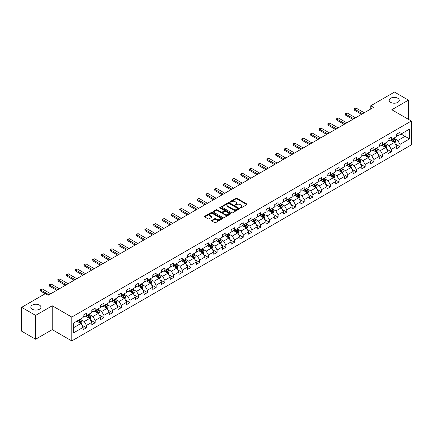 <?xml version="1.0" encoding="UTF-8"?>
<svg xmlns="http://www.w3.org/2000/svg" width="433" height="433" viewBox="0 0 433 433"><rect width="100%" height="100%" fill="white"/><g stroke="black" fill="none" stroke-linecap="round" stroke-linejoin="round"><path stroke-width="0.65" d="M240.245 207.97A0.541 0.314 0 0 0 241.013 207.97L246.832 204.603A0.774 0.449 0 0 0 247.059 204.289A0.774 0.449 0 0 0 246.832 203.97L236.97 198.276A0.774 0.449 0 0 0 235.871 198.276L230.053 201.637A0.541 0.314 0 0 0 230.816 202.081L231.574 201.648A2.479 1.434 0 0 1 235.081 201.648L235.898 202.124A2.479 1.434 0 0 1 236.629 203.137A2.479 1.434 0 0 1 235.898 204.149L235.146 204.582A0.541 0.314 0 0 0 235.915 205.026L236.667 204.587A2.479 1.434 0 0 1 240.174 204.587L240.997 205.063A2.479 1.434 0 0 1 241.722 206.076A2.479 1.434 0 0 1 240.997 207.088L240.245 207.526A0.541 0.314 0 0 0 240.245 207.97L240.245 207.526M39.463 305.108A5.055 2.917 0 0 0 33.953 304.48A5.055 2.917 0 0 0 30.835 307.176A5.055 2.917 0 0 0 32.313 309.238A5.055 2.917 0 0 0 37.823 309.871A5.055 2.917 0 0 0 40.94 307.176A5.055 2.917 0 0 0 39.463 305.108M397.781 98.237A5.055 2.917 0 0 0 392.276 97.604A5.055 2.917 0 0 0 389.159 100.299A5.055 2.917 0 0 0 390.636 102.361A5.055 2.917 0 0 0 396.146 102.994A5.055 2.917 0 0 0 399.264 100.299A5.055 2.917 0 0 0 397.781 98.237M211.813 220.365A0.774 0.449 0 0 0 211.591 220.678A0.774 0.449 0 0 0 211.813 220.992L214.584 222.594A0.774 0.449 0 0 0 215.677 222.594L222.145 218.86A0.774 0.449 0 0 0 222.373 218.541A0.774 0.449 0 0 0 222.145 218.227L212.284 212.533A0.774 0.449 0 0 0 211.185 212.533L204.717 216.267A0.774 0.449 0 0 0 204.49 216.581A0.774 0.449 0 0 0 204.717 216.895L208.062 218.827A0.774 0.449 0 0 0 209.155 218.827L211.926 217.231A0.774 0.449 0 0 0 212.154 216.911A0.774 0.449 0 0 0 211.926 216.597L210.265 215.639A2.073 1.196 0 0 1 209.659 214.795A2.073 1.196 0 0 1 210.941 213.686A2.073 1.196 0 0 1 213.198 213.945L219.693 217.696A2.073 1.196 0 0 1 220.3 218.541A2.073 1.196 0 0 1 219.022 219.65A2.073 1.196 0 0 1 216.76 219.39L215.677 218.762A0.774 0.449 0 0 0 214.584 218.762L211.813 220.365L211.813 220.992L214.584 219.407L214.584 218.762M52.247 305.785L35.609 315.392L21.65 307.333L21.65 331.185L35.609 339.245L52.247 329.643L71.786 340.923L71.786 317.07L52.247 305.785L52.247 329.643M408.449 119.346L408.449 100.137L391.811 109.744L411.35 121.023L71.786 317.07M408.449 100.137L394.49 92.077L370.762 105.776L370.762 109.002M21.65 307.333L45.378 293.634L48.171 295.246L373.555 107.389L370.762 105.776M231.628 212.755A0.774 0.449 0 0 0 232.721 212.755L239.189 209.02A0.774 0.449 0 0 0 239.417 208.701A0.774 0.449 0 0 0 239.189 208.387L229.322 202.693A0.774 0.449 0 0 0 228.229 202.693L221.761 206.427A0.774 0.449 0 0 0 221.534 206.741A0.774 0.449 0 0 0 221.761 207.055L231.628 212.755M220.088 208.084A0.541 0.314 0 0 1 220.641 208.159L220.641 207.515L230.67 213.307A0.774 0.449 0 0 1 230.892 213.621A0.774 0.449 0 0 1 230.67 213.94L224.202 217.675A0.774 0.449 0 0 1 223.103 217.675L213.242 211.975L216.007 210.389L216.007 209.745L213.242 211.347A0.774 0.449 0 0 0 213.014 211.661A0.774 0.449 0 0 0 213.242 211.975L213.242 211.347M216.007 210.389A0.774 0.449 0 0 1 217.106 210.389L217.106 209.745A0.774 0.449 0 0 0 216.007 209.745M217.106 209.745L221.106 212.056A0.774 0.449 0 0 0 222.199 212.056L224.034 210.995A0.774 0.449 0 0 0 224.262 210.682A0.774 0.449 0 0 0 224.034 210.362L219.872 207.959A0.541 0.314 0 0 1 220.641 207.515M71.786 340.923L411.35 144.876L411.35 121.023M81.81 325.08L86.47 327.77L86.47 325.416L91.828 322.325L91.828 324.674L95.179 322.742L95.179 320.388L100.537 317.297L100.537 319.646L103.888 317.714L103.888 315.359L109.251 312.269L109.251 314.618L112.596 312.686L112.596 310.331L117.96 307.241L117.96 309.59L121.31 307.657L121.31 305.303L126.669 302.207L126.669 304.561L130.019 302.629L130.019 300.275L135.377 297.179L135.377 299.533L138.728 297.601L138.728 295.246L144.086 292.151L144.086 294.505L147.436 292.573L147.436 290.218L152.795 287.122L152.795 289.477L156.145 287.544L156.145 285.19L161.509 282.094L161.509 284.449L164.854 282.516L164.854 280.162L170.218 277.066L170.218 279.42L173.568 277.488L173.568 275.134L178.926 272.038L178.926 274.392L182.277 272.46L182.277 270.105L187.635 267.009L187.635 269.364L190.985 267.432L190.985 265.077L196.344 261.981L196.344 264.336L199.694 262.403L199.694 260.049L205.053 256.953L205.053 259.307L208.403 257.37L208.403 255.021L213.767 251.925L213.767 254.279L217.112 252.342L217.112 249.993L222.475 246.897L222.475 249.251L225.826 247.313L225.826 244.964L231.184 241.868L231.184 244.223L234.534 242.285L234.534 239.936L239.893 236.84L239.893 239.195L243.243 237.257L243.243 234.908L248.602 231.812L248.602 234.166L251.952 232.229L251.952 229.88L257.31 226.784L257.31 229.138L260.661 227.201L260.661 224.846L266.024 221.756L266.024 224.105L269.369 222.172L269.369 219.818L274.733 216.727L274.733 219.076L278.083 217.144L278.083 214.79L283.442 211.699L283.442 214.048L286.792 212.116L286.792 209.761L292.151 206.671L292.151 209.02L295.501 207.088L295.501 204.733L300.859 201.643L300.859 203.992L304.21 202.059L304.21 199.705L309.568 196.614L309.568 198.964L312.918 197.031L312.918 194.677L318.282 191.581L318.282 193.935L321.627 192.003L321.627 189.649L326.991 186.553L326.991 188.907L330.341 186.975L330.341 184.62L335.699 181.524L335.699 183.879L339.05 181.947L339.05 179.592L344.408 176.496L344.408 178.851L347.759 176.918L347.759 174.564L353.117 171.468L353.117 173.822L356.467 171.89L356.467 169.536L361.826 166.44L361.826 168.794L365.176 166.862L365.176 164.508L370.54 161.412L370.54 163.766L373.89 161.834L373.89 159.479L379.248 156.383L379.248 158.738L382.599 156.806L382.599 154.451L387.957 151.355L387.957 153.71L391.308 151.777L391.308 149.423L396.666 146.327L396.666 148.681L400.016 146.744L400.016 144.395L409.51 138.912L409.51 129.115L405.039 131.692L405.039 136.335L409.51 138.912M86.47 327.77L83.12 329.702L83.12 327.353L73.626 332.831L73.626 323.034L83.12 317.551L83.12 315.197L86.47 313.265L86.47 315.619L91.828 312.523L91.828 310.169L95.179 308.236L95.179 310.591L100.537 307.495L100.537 305.141L103.888 303.208L103.888 305.563L109.251 302.467L109.251 300.112L112.596 298.18L112.596 300.534L117.96 297.439L117.96 295.084L121.31 293.152L121.31 295.506L126.669 292.41L126.669 290.056L130.019 288.124L130.019 290.478L135.377 287.382L135.377 285.028L138.728 283.095L138.728 285.45L144.086 282.354L144.086 279.999L147.436 278.067L147.436 280.422L152.795 277.326L152.795 274.971L156.145 273.039L156.145 275.393L161.509 272.297L161.509 269.943L164.854 268.011L164.854 270.36L170.218 267.269L170.218 264.915L173.568 262.983L173.568 265.332L178.926 262.241L178.926 259.887L182.277 257.954L182.277 260.303L187.635 257.213L187.635 254.858L190.985 252.926L190.985 255.275L196.344 252.185L196.344 249.83L199.694 247.898L199.694 250.247L205.053 247.156L205.053 244.802L208.403 242.87L208.403 245.219L213.767 242.128L213.767 239.774L217.112 237.836L217.112 240.191L222.475 237.095L222.475 234.746L225.826 232.808L225.826 235.162L231.184 232.066L231.184 229.717L234.534 227.78L234.534 230.134L239.893 227.038L239.893 224.689L243.243 222.751L243.243 225.106L248.602 222.01L248.602 219.661L251.952 217.723L251.952 220.078L257.31 216.982L257.31 214.633L260.661 212.695L260.661 215.049L266.024 211.954L266.024 209.604L269.369 207.667L269.369 210.021L274.733 206.925L274.733 204.571L278.083 202.639L278.083 204.993L283.442 201.897L283.442 199.543L286.792 197.61L286.792 199.965L292.151 196.869L292.151 194.514L295.501 192.582L295.501 194.937L300.859 191.841L300.859 189.486L304.21 187.554L304.21 189.908L309.568 186.812L309.568 184.458L312.918 182.526L312.918 184.88L318.282 181.784L318.282 179.43L321.627 177.498L321.627 179.852L326.991 176.756L326.991 174.402L330.341 172.469L330.341 174.824L335.699 171.728L335.699 169.373L339.05 167.441L339.05 169.796L344.408 166.7L344.408 164.345L347.759 162.413L347.759 164.767L353.117 161.671L353.117 159.317L356.467 157.385L356.467 159.734L361.826 156.643L361.826 154.289L365.176 152.356L365.176 154.705L370.54 151.615L370.54 149.261L373.89 147.328L373.89 149.677L379.248 146.587L379.248 144.232L382.599 142.3L382.599 144.649L387.957 141.559L387.957 139.204L391.308 137.272L391.308 139.621L396.666 136.53L396.666 134.176L400.016 132.244L400.016 134.593L409.51 129.115M85.577 316.133L89.599 318.455L84.235 321.551L80.219 319.229M83.12 316.263L84.235 316.907L86.47 315.619M84.235 321.551L86.47 325.416M89.599 318.455L91.828 322.325M94.286 311.105L98.307 313.427L92.943 316.523L88.927 314.201M91.828 311.235L92.943 311.879L95.179 310.591M92.943 316.523L95.179 320.388M98.307 313.427L100.537 317.297M102.994 306.077L107.016 308.399L101.658 311.495L97.636 309.173M100.537 306.207L101.658 306.851L103.888 305.563M101.658 311.495L103.888 315.359M107.016 308.399L109.251 312.269M111.703 301.049L115.725 303.371L110.366 306.467L106.345 304.145M109.251 301.179L110.366 301.823L112.596 300.534M110.366 306.467L112.596 310.331M115.725 303.371L117.96 307.241M120.417 296.02L124.433 298.342L119.075 301.438L115.054 299.116M117.96 296.15L119.075 296.794L121.31 295.506M119.075 301.438L121.31 305.303M124.433 298.342L126.669 302.207M129.126 290.992L133.142 293.314L127.784 296.405L123.762 294.088M126.669 291.122L127.784 291.766L130.019 290.478M127.784 296.405L130.019 300.275M133.142 293.314L135.377 297.179M137.835 285.964L141.856 288.286L136.492 291.377L132.476 289.06M135.377 286.094L136.492 286.738L138.728 285.45M136.492 291.377L138.728 295.246M141.856 288.286L144.086 292.151M146.543 280.936L150.565 283.258L145.207 286.348L141.185 284.032M144.086 281.066L145.207 281.71L147.436 280.422M145.207 286.348L147.436 290.218M150.565 283.258L152.795 287.122M155.252 275.908L159.274 278.23L153.915 281.32L149.894 279.004M152.795 276.038L153.915 276.682L156.145 275.393M153.915 281.32L156.145 285.19M159.274 278.23L161.509 282.094M163.961 270.879L167.982 273.201L162.624 276.292L158.602 273.975M161.509 271.009L162.624 271.653L164.854 270.36M162.624 276.292L164.854 280.162M167.982 273.201L170.218 277.066M172.675 265.851L176.691 268.173L171.333 271.264L167.311 268.942M170.218 265.981L171.333 266.625L173.568 265.332M171.333 271.264L173.568 275.134M176.691 268.173L178.926 272.038M181.384 260.823L185.4 263.14L180.041 266.235L176.02 263.913M178.926 260.953L180.041 261.597L182.277 260.303M180.041 266.235L182.277 270.105M185.4 263.14L187.635 267.009M190.092 255.795L194.114 258.111L188.75 261.207L184.734 258.885M187.635 255.919L188.75 256.569L190.985 255.275M188.75 261.207L190.985 265.077M194.114 258.111L196.344 261.981M198.801 250.767L202.823 253.083L197.464 256.179L193.443 253.857M196.344 250.891L197.464 251.541L199.694 250.247M197.464 256.179L199.694 260.049M202.823 253.083L205.053 256.953M207.51 245.738L211.531 248.055L206.173 251.151L202.151 248.829M205.053 245.863L206.173 246.507L208.403 245.219M206.173 251.151L208.403 255.021M211.531 248.055L213.767 251.925M216.219 240.71L220.24 243.027L214.882 246.123L210.86 243.801M213.767 240.835L214.882 241.479L217.112 240.191M214.882 246.123L217.112 249.993M220.24 243.027L222.475 246.897M224.933 235.676L228.949 237.998L223.59 241.094L219.569 238.772M222.475 235.806L223.59 236.45L225.826 235.162M223.59 241.094L225.826 244.964M228.949 237.998L231.184 241.868M233.641 230.648L237.657 232.97L232.299 236.066L228.278 233.744M231.184 230.778L232.299 231.422L234.534 230.134M232.299 236.066L234.534 239.936M237.657 232.97L239.893 236.84M242.35 225.62L246.372 227.942L241.008 231.038L236.992 228.716M239.893 225.75L241.008 226.394L243.243 225.106M241.008 231.038L243.243 234.908M246.372 227.942L248.602 231.812M251.059 220.592L255.08 222.914L249.722 226.01L245.7 223.688M248.602 220.722L249.722 221.366L251.952 220.078M249.722 226.01L251.952 229.88M255.08 222.914L257.31 226.784M259.768 215.564L263.789 217.886L258.431 220.982L254.409 218.66M257.31 215.694L258.431 216.338L260.661 215.049M258.431 220.982L260.661 224.846M263.789 217.886L266.024 221.756M268.476 210.535L272.498 212.857L267.139 215.953L263.118 213.631M266.024 210.665L267.139 211.309L269.369 210.021M267.139 215.953L269.369 219.818M272.498 212.857L274.733 216.727M277.19 205.507L281.206 207.829L275.848 210.925L271.827 208.603M274.733 205.637L275.848 206.281L278.083 204.993M275.848 210.925L278.083 214.79M281.206 207.829L283.442 211.699M285.899 200.479L289.915 202.801L284.557 205.897L280.541 203.575M283.442 200.609L284.557 201.253L286.792 199.965M284.557 205.897L286.792 209.761M289.915 202.801L292.151 206.671M294.608 195.451L298.629 197.773L293.265 200.869L289.249 198.547M292.151 195.581L293.265 196.225L295.501 194.937M293.265 200.869L295.501 204.733M298.629 197.773L300.859 201.643M303.317 190.423L307.338 192.745L301.98 195.84L297.958 193.519M300.859 190.552L301.98 191.197L304.21 189.908M301.98 195.84L304.21 199.705M307.338 192.745L309.568 196.614M312.025 185.394L316.047 187.716L310.688 190.812L306.667 188.49M309.568 185.524L310.688 186.168L312.918 184.88M310.688 190.812L312.918 194.677M316.047 187.716L318.282 191.581M320.734 180.366L324.755 182.688L319.397 185.779L315.376 183.462M318.282 180.496L319.397 181.14L321.627 179.852M319.397 185.779L321.627 189.649M324.755 182.688L326.991 186.553M329.448 175.338L333.464 177.66L328.106 180.75L324.084 178.434M326.991 175.468L328.106 176.112L330.341 174.824M328.106 180.75L330.341 184.62M333.464 177.66L335.699 181.524M338.157 170.31L342.173 172.632L336.814 175.722L332.798 173.406M335.699 170.44L336.814 171.084L339.05 169.796M336.814 175.722L339.05 179.592M342.173 172.632L344.408 176.496M346.865 165.282L350.887 167.603L345.523 170.694L341.507 168.377M344.408 165.411L345.523 166.055L347.759 164.767M345.523 170.694L347.759 174.564M350.887 167.603L353.117 171.468M355.574 160.253L359.596 162.575L354.237 165.666L350.216 163.349M353.117 160.383L354.237 161.027L356.467 159.734M354.237 165.666L356.467 169.536M359.596 162.575L361.826 166.44M364.283 155.225L368.304 157.547L362.946 160.638L358.925 158.316M361.826 155.355L362.946 155.999L365.176 154.705M362.946 160.638L365.176 164.508M368.304 157.547L370.54 161.412M372.992 150.197L377.013 152.519L371.655 155.609L367.633 153.287M370.54 150.327L371.655 150.971L373.89 149.677M371.655 155.609L373.89 159.479M377.013 152.519L379.248 156.383M381.706 145.169L385.722 147.485L380.363 150.581L376.342 148.259M379.248 145.293L380.363 145.943L382.599 144.649M380.363 150.581L382.599 154.451M385.722 147.485L387.957 151.355M390.414 140.14L394.431 142.457L389.072 145.553L385.056 143.231M387.957 140.265L389.072 140.914L391.308 139.621M389.072 145.553L391.308 149.423M394.431 142.457L396.666 146.327M401.023 134.013L405.039 136.335L397.781 140.525L393.765 138.203M396.666 135.237L397.781 135.881L400.016 134.593M397.781 140.525L400.016 144.395M35.609 315.392L35.609 339.245M73.626 327.673L80.884 323.483L76.868 321.162M80.884 323.483L83.12 327.353M395.356 144.054L400.016 146.744M386.647 149.082L391.308 151.777M377.933 154.11L382.599 156.806M369.225 159.138L373.89 161.834M360.516 164.167L365.176 166.862M351.807 169.195L356.467 171.89M343.098 174.223L347.759 176.918M334.39 179.257L339.05 181.947M325.676 184.285L330.341 186.975M316.967 189.313L321.627 192.003M308.258 194.341L312.918 197.031M299.549 199.369L304.21 202.059M290.841 204.398L295.501 207.088M282.132 209.426L286.792 212.116M273.418 214.454L278.083 217.144M264.709 219.482L269.369 222.172M256 224.511L260.661 227.201M247.292 229.539L251.952 232.229M238.583 234.567L243.243 237.257M229.869 239.595L234.534 242.285M221.16 244.623L225.826 247.313M212.451 249.652L217.112 252.342M203.743 254.68L208.403 257.37M195.034 259.708L199.694 262.403M186.325 264.736L190.985 267.432M177.611 269.764L182.277 272.46M168.902 274.793L173.568 277.488M160.194 279.821L164.854 282.516M151.485 284.849L156.145 287.544M142.776 289.883L147.436 292.573M134.068 294.911L138.728 297.601M125.353 299.939L130.019 302.629M116.645 304.967L121.31 307.657M107.936 309.996L112.596 312.686M99.227 315.024L103.888 317.714M90.519 320.052L95.179 322.742M240.461 208.046L240.997 207.732A2.479 1.434 0 0 0 241.722 206.72L241.722 206.076M236.629 203.137L236.629 203.781A2.479 1.434 0 0 1 235.898 204.793L235.363 205.101M246.821 204.614L236.97 198.92A0.774 0.449 0 0 0 235.871 198.92L230.269 202.157M239.189 208.387L239.189 209.02L229.322 203.337A0.774 0.449 0 0 0 228.229 203.337L221.772 207.066M237.82 208.923A0.541 0.314 0 0 0 237.82 208.484L229.16 203.483A0.541 0.314 0 0 0 228.391 203.483L227.596 203.943A2.479 1.434 0 0 0 226.87 204.955A2.479 1.434 0 0 0 227.596 205.967L233.517 209.383A2.479 1.434 0 0 0 237.024 209.383L237.82 208.923L237.82 209.567A0.541 0.314 0 0 0 237.977 209.35L237.977 208.701M226.87 204.955L226.87 205.599A2.479 1.434 0 0 0 227.596 206.611L227.596 205.967M237.82 209.567L237.024 210.027A2.479 1.434 0 0 1 233.517 210.027L227.596 206.611M217.106 210.389L221.106 212.7A0.774 0.449 0 0 0 222.199 212.7L224.034 211.64A0.774 0.449 0 0 0 224.262 211.326L224.262 210.682M220.641 208.159L230.659 213.945M225.257 214.454A2.073 1.196 0 0 0 227.514 214.714A2.073 1.196 0 0 0 228.797 213.604A2.073 1.196 0 0 0 228.186 212.76L225.902 211.439A0.774 0.449 0 0 0 224.803 211.439L222.968 212.5A0.774 0.449 0 0 0 222.741 212.814A0.774 0.449 0 0 0 222.968 213.133L225.257 214.454L225.257 215.098A2.073 1.196 0 0 0 227.514 215.358A2.073 1.196 0 0 0 228.797 214.254L228.797 213.604M222.741 212.814L222.741 213.458A0.774 0.449 0 0 0 222.968 213.778L222.968 213.133M225.257 215.098L222.968 213.778M220.3 218.541L220.3 219.19A2.073 1.196 0 0 1 219.022 220.294A2.073 1.196 0 0 1 216.76 220.034L215.677 219.407A0.774 0.449 0 0 0 214.584 219.407M209.659 214.795L209.659 215.439A2.073 1.196 0 0 0 210.265 216.284L210.265 215.639M211.926 216.597L211.926 217.231L210.265 216.284M222.134 218.865L212.284 213.177A0.774 0.449 0 0 0 211.185 213.177L204.728 216.906L204.717 216.267M394.874 143.226L395.54 141.548A2.095 1.207 -120 0 0 394.869 139.767L393.716 138.23M391.708 140.887L390.929 139.843M391.989 139.231L393.142 140.768A2.095 1.207 60 0 1 393.738 142.024L394.409 141.64A2.095 1.207 -120 0 0 393.808 140.379L392.655 138.841M392.136 139.145L393.413 140.849A1.066 0.617 60 0 1 393.608 141.174L394.409 141.64M362.556 113.738L354.226 108.932L354.226 110.09L353.918 108.753L354.751 108.266L355.899 107.963L364.229 112.769M361.55 114.317L354.226 110.09M355.899 107.963L354.226 108.932L353.918 108.753M386.166 148.254L386.831 146.576A2.095 1.207 -120 0 0 386.16 144.795L385.007 143.258M382.999 145.916L382.22 144.871M383.275 144.259L384.428 145.797A2.095 1.207 60 0 1 385.029 147.052L385.7 146.668A2.095 1.207 -120 0 0 385.099 145.407L383.947 143.87M383.421 144.173L384.704 145.878A1.066 0.617 60 0 1 384.894 146.202L385.7 146.668M377.457 153.282L378.117 151.61A2.095 1.207 -120 0 0 377.452 149.823L376.299 148.286M374.291 150.944L373.506 149.899M374.567 149.288L375.72 150.825A2.095 1.207 60 0 1 376.32 152.08L376.991 151.696A2.095 1.207 -120 0 0 376.391 150.44L375.238 148.898M374.713 149.201L375.99 150.911A1.066 0.617 60 0 1 376.185 151.231L376.991 151.696M353.842 118.766L345.512 113.96L345.512 115.118L345.209 113.782L346.043 113.3L347.19 112.991L355.52 117.798M352.841 119.346L345.512 115.118M347.19 112.991L345.512 113.96L345.209 113.782M345.133 123.795L336.804 118.988L336.804 120.147L336.495 118.81L337.334 118.328L338.482 118.02L346.811 122.831M344.132 124.374L336.804 120.147M338.482 118.02L336.804 118.988L336.495 118.81M368.743 158.31L369.409 156.638A2.095 1.207 -120 0 0 368.743 154.852L367.59 153.314M365.582 155.972L364.797 154.927M365.858 154.316L367.011 155.853A2.095 1.207 60 0 1 367.612 157.114L368.277 156.724A2.095 1.207 -120 0 0 367.682 155.469L366.529 153.926M366.004 154.229L367.281 155.94A1.066 0.617 60 0 1 367.476 156.259L368.277 156.724M360.034 163.338L360.7 161.666A2.095 1.207 -120 0 0 360.034 159.88L358.881 158.343M356.873 161L356.088 159.956M357.149 159.344L358.302 160.881A2.095 1.207 60 0 1 358.903 162.142L359.569 161.753A2.095 1.207 -120 0 0 358.973 160.497L357.82 158.954M357.295 159.257L358.573 160.968A1.066 0.617 60 0 1 358.768 161.287L359.569 161.753M351.325 168.367L351.991 166.694A2.095 1.207 -120 0 0 351.32 164.908L350.173 163.371M348.159 166.028L347.38 164.984M348.441 164.372L349.593 165.909A2.095 1.207 60 0 1 350.189 167.17L350.86 166.781A2.095 1.207 -120 0 0 350.259 165.525L349.112 163.983M348.587 164.286L349.864 165.996A1.066 0.617 60 0 1 350.059 166.315L350.86 166.781M336.425 128.823L328.095 124.017L328.095 125.175L327.786 123.838L329.767 123.048L338.097 127.859M335.418 129.402L328.095 125.175M329.767 123.048L328.095 124.017L327.786 123.838M327.716 133.851L319.386 129.045L319.386 130.203L319.078 128.866L321.059 128.076L329.389 132.888M326.709 134.43L319.386 130.203M321.059 128.076L319.386 129.045L319.078 128.866M319.007 138.879L310.678 134.073L310.678 135.231L310.369 133.894L312.35 133.104L320.68 137.916M318.001 139.464L310.678 135.231M312.35 133.104L310.678 134.073L310.369 133.894M342.617 173.395L343.282 171.722A2.095 1.207 -120 0 0 342.611 169.942L341.458 168.399M339.45 171.057L338.671 170.012M339.732 169.4L340.885 170.938A2.095 1.207 60 0 1 341.48 172.199L342.151 171.809A2.095 1.207 -120 0 0 341.55 170.553L340.398 169.011M339.878 169.314L341.155 171.024A1.066 0.617 60 0 1 341.35 171.349L342.151 171.809M310.299 143.908L301.963 139.101L301.963 140.26L301.66 138.923L302.494 138.441L303.641 138.132L311.971 142.944M309.292 144.492L301.963 140.26M303.641 138.132L301.963 139.101L301.66 138.923M333.908 178.423L334.574 176.751A2.095 1.207 -120 0 0 333.903 174.97L332.75 173.427M330.742 176.085L329.957 175.04M331.018 174.429L332.171 175.966A2.095 1.207 60 0 1 332.771 177.227L333.442 176.837A2.095 1.207 -120 0 0 332.842 175.581L331.689 174.044M331.164 174.342L332.447 176.052A1.066 0.617 60 0 1 332.636 176.377L333.442 176.837M301.585 148.936L293.255 144.129L293.255 145.288L292.952 143.951L293.785 143.469L294.933 143.161L303.262 147.972M300.583 149.52L293.255 145.288M294.933 143.161L293.255 144.129L292.952 143.951M325.199 183.451L325.86 181.779A2.095 1.207 -120 0 0 325.194 179.998L324.041 178.456M322.033 181.113L321.248 180.068M322.309 179.457L323.462 180.994A2.095 1.207 60 0 1 324.063 182.255L324.734 181.865A2.095 1.207 -120 0 0 324.133 180.61L322.98 179.073M322.455 179.37L323.732 181.081A1.066 0.617 60 0 1 323.927 181.405L324.734 181.865M292.876 153.964L284.546 149.158L284.546 150.316L284.237 148.979L286.224 148.189L294.554 153.001M291.869 154.549L284.546 150.316M286.224 148.189L284.546 149.158L284.237 148.979M316.485 188.479L317.151 186.807A2.095 1.207 -120 0 0 316.485 185.026L315.332 183.484M313.324 186.141L312.539 185.097M313.6 184.485L314.753 186.022A2.095 1.207 60 0 1 315.354 187.283L316.02 186.894A2.095 1.207 -120 0 0 315.424 185.638L314.271 184.101M313.746 184.404L315.024 186.109A1.066 0.617 60 0 1 315.219 186.434L316.02 186.894M284.167 158.998L275.837 154.186L275.837 155.344L275.529 154.007L277.51 153.217L285.84 158.029M283.16 159.577L275.837 155.344M277.51 153.217L275.837 154.186L275.529 154.007M307.776 193.508L308.442 191.835A2.095 1.207 -120 0 0 307.776 190.055L306.624 188.517M304.615 191.169L303.831 190.125M304.892 189.513L306.044 191.05A2.095 1.207 60 0 1 306.645 192.312L307.311 191.922A2.095 1.207 -120 0 0 306.716 190.666L305.563 189.129M305.038 189.432L306.315 191.137A1.066 0.617 60 0 1 306.51 191.462L307.311 191.922M275.458 164.026L267.129 159.214L267.129 160.372L266.82 159.035L268.801 158.245L277.131 163.057M274.452 164.605L267.129 160.372M268.801 158.245L267.129 159.214L266.82 159.035M299.068 198.536L299.733 196.863A2.095 1.207 -120 0 0 299.062 195.083L297.915 193.546M295.901 196.198L295.122 195.153M296.183 194.541L297.336 196.079A2.095 1.207 60 0 1 297.931 197.34L298.602 196.95A2.095 1.207 -120 0 0 298.001 195.694L296.854 194.157M296.329 194.46L297.606 196.165A1.066 0.617 60 0 1 297.801 196.49L298.602 196.95M266.75 169.054L258.42 164.242L258.42 165.401L258.111 164.064L260.092 163.273L268.422 168.085M265.743 169.633L258.42 165.401M260.092 163.273L258.42 164.242L258.111 164.064M290.359 203.564L291.025 201.892A2.095 1.207 -120 0 0 290.354 200.111L289.201 198.574M287.193 201.226L286.413 200.181M287.474 199.57L288.627 201.107A2.095 1.207 60 0 1 289.222 202.368L289.894 201.978A2.095 1.207 -120 0 0 289.293 200.723L288.14 199.185M287.62 199.489L288.898 201.193A1.066 0.617 60 0 1 289.092 201.518L289.894 201.978M258.036 174.082L249.706 169.271L249.706 170.434L249.403 169.092L250.236 168.61L251.384 168.302L259.713 173.113M257.034 174.661L249.706 170.434M251.384 168.302L249.706 169.271L249.403 169.092M281.65 208.592L282.311 206.92A2.095 1.207 -120 0 0 281.645 205.139L280.492 203.602M278.484 206.254L277.699 205.21M278.76 204.598L279.913 206.135A2.095 1.207 60 0 1 280.514 207.396L281.185 207.012A2.095 1.207 -120 0 0 280.584 205.751L279.431 204.214M278.906 204.517L280.189 206.222A1.066 0.617 60 0 1 280.378 206.546L281.185 207.012M249.327 179.11L240.997 174.299L240.997 175.462L240.694 174.12L241.527 173.638L242.675 173.33L251.005 178.142M248.326 179.69L240.997 175.462M242.675 173.33L240.997 174.299L240.694 174.12M272.942 213.621L273.602 211.948A2.095 1.207 -120 0 0 272.936 210.167L271.783 208.63M269.775 211.288L268.99 210.238M270.051 209.626L271.204 211.169A2.095 1.207 60 0 1 271.805 212.424L272.476 212.04A2.095 1.207 -120 0 0 271.875 210.779L270.722 209.242M270.197 209.545L271.475 211.25A1.066 0.617 60 0 1 271.67 211.575L272.476 212.04M240.618 184.139L232.288 179.327L232.288 180.491L231.98 179.148L233.966 178.364L242.296 183.17M239.611 184.718L232.288 180.491M233.966 178.364L232.288 179.327L231.98 179.148M264.227 218.649L264.893 216.976A2.095 1.207 -120 0 0 264.227 215.196L263.075 213.658M261.067 216.316L260.282 215.271M261.343 214.654L262.495 216.197A2.095 1.207 60 0 1 263.096 217.453L263.762 217.068A2.095 1.207 -120 0 0 263.167 215.807L262.014 214.27M261.489 214.573L262.766 216.278A1.066 0.617 60 0 1 262.961 216.603L263.762 217.068M231.909 189.167L223.58 184.355L223.58 185.519L223.271 184.177L225.252 183.392L233.582 188.198M230.903 189.746L223.58 185.519M225.252 183.392L223.58 184.355L223.271 184.177M255.519 223.677L256.184 222.005A2.095 1.207 -120 0 0 255.519 220.224L254.366 218.687M252.358 221.344L251.573 220.3M252.634 219.683L253.787 221.225A2.095 1.207 60 0 1 254.388 222.481L255.053 222.097A2.095 1.207 -120 0 0 254.458 220.835L253.305 219.298M252.78 219.601L254.057 221.306A1.066 0.617 60 0 1 254.252 221.631L255.053 222.097M223.201 194.195L214.871 189.383L214.871 190.547L214.562 189.21L215.401 188.723L216.543 188.42L224.873 193.226M222.194 194.774L214.871 190.547M216.543 188.42L214.871 189.383L214.562 189.21M246.81 228.705L247.476 227.033A2.095 1.207 -120 0 0 246.805 225.252L245.657 223.715M243.644 226.372L242.864 225.328M243.925 224.711L245.078 226.253A2.095 1.207 60 0 1 245.673 227.509L246.345 227.125A2.095 1.207 -120 0 0 245.744 225.864L244.596 224.326M244.071 224.63L245.349 226.335A1.066 0.617 60 0 1 245.543 226.659L246.345 227.125M214.492 199.223L206.162 194.412L206.162 195.575L205.854 194.238L206.693 193.751L207.835 193.448L216.164 198.254M213.485 199.802L206.162 195.575M207.835 193.448L206.162 194.412L205.854 194.238M238.101 233.733L238.767 232.061A2.095 1.207 -120 0 0 238.096 230.28L236.943 228.743M234.935 231.401L234.156 230.356M235.216 229.739L236.369 231.282A2.095 1.207 60 0 1 236.965 232.537L237.636 232.153A2.095 1.207 -120 0 0 237.035 230.892L235.882 229.355M235.363 229.658L236.64 231.363A1.066 0.617 60 0 1 236.835 231.687L237.636 232.153M205.778 204.252L197.448 199.44L197.448 200.603L197.145 199.267L197.978 198.779L199.126 198.476L207.456 203.283M204.777 204.831L197.448 200.603M199.126 198.476L197.448 199.44L197.145 199.267M229.393 238.762L230.053 237.089A2.095 1.207 -120 0 0 229.387 235.308L228.234 233.771M226.226 236.429L225.441 235.384M226.502 234.773L227.655 236.31A2.095 1.207 60 0 1 228.256 237.565L228.927 237.181A2.095 1.207 -120 0 0 228.326 235.92L227.173 234.383M226.648 234.686L227.931 236.391A1.066 0.617 60 0 1 228.121 236.716L228.927 237.181M197.069 209.28L188.739 204.468L188.739 205.632L188.436 204.295L189.27 203.808L190.417 203.505L198.747 208.311M196.068 209.859L188.739 205.632M190.417 203.505L188.739 204.468L188.436 204.295M220.684 243.79L221.344 242.117A2.095 1.207 -120 0 0 220.678 240.337L219.526 238.799M217.518 241.457L216.733 240.412M217.794 239.801L218.946 241.338A2.095 1.207 60 0 1 219.547 242.594L220.218 242.209A2.095 1.207 -120 0 0 219.618 240.948L218.465 239.411M217.94 239.714L219.217 241.419A1.066 0.617 60 0 1 219.412 241.744L220.218 242.209M188.36 214.308L180.031 209.496L180.031 210.66L179.722 209.323L180.561 208.836L181.708 208.533L190.038 213.339M187.354 214.887L180.031 210.66M181.708 208.533L180.031 209.496L179.722 209.323M211.97 248.823L212.635 247.146A2.095 1.207 -120 0 0 211.97 245.365L210.817 243.828M208.809 246.485L208.024 245.441M209.085 244.829L210.238 246.366A2.095 1.207 60 0 1 210.839 247.622L211.504 247.238A2.095 1.207 -120 0 0 210.909 245.976L209.756 244.439M209.231 244.742L210.508 246.447A1.066 0.617 60 0 1 210.703 246.772L211.504 247.238M179.652 219.336L171.322 214.53L171.322 215.688L171.013 214.351L171.852 213.864L172.994 213.561L181.324 218.367M178.645 219.915L171.322 215.688M172.994 213.561L171.322 214.53L171.013 214.351M203.261 253.852L203.927 252.174A2.095 1.207 -120 0 0 203.261 250.393L202.108 248.856M200.1 251.513L199.315 250.469M200.376 249.857L201.529 251.394A2.095 1.207 60 0 1 202.124 252.65L202.796 252.266A2.095 1.207 -120 0 0 202.2 251.005L201.047 249.468M200.522 249.771L201.8 251.476A1.066 0.617 60 0 1 201.994 251.8L202.796 252.266M170.943 224.364L162.613 219.558L162.613 220.716L162.305 219.379L163.144 218.892L164.286 218.589L172.615 223.396M169.936 224.944L162.613 220.716M164.286 218.589L162.613 219.558L162.305 219.379M194.552 258.88L195.218 257.202A2.095 1.207 -120 0 0 194.547 255.421L193.399 253.884M191.386 256.542L190.607 255.497M191.667 254.885L192.82 256.423A2.095 1.207 60 0 1 193.416 257.678L194.087 257.294A2.095 1.207 -120 0 0 193.486 256.033L192.339 254.496M191.814 254.799L193.091 256.504A1.066 0.617 60 0 1 193.286 256.829L194.087 257.294M162.234 229.393L153.904 224.586L153.904 225.745L153.596 224.408L155.577 223.617L163.907 228.424M161.228 229.972L153.904 225.745M155.577 223.617L153.904 224.586L153.596 224.408M185.844 263.908L186.509 262.236A2.095 1.207 -120 0 0 185.838 260.45L184.685 258.912M182.677 261.57L181.898 260.525M182.959 259.914L184.112 261.451A2.095 1.207 60 0 1 184.707 262.707L185.378 262.322A2.095 1.207 -120 0 0 184.777 261.067L183.624 259.524M183.105 259.827L184.382 261.537A1.066 0.617 60 0 1 184.577 261.857L185.378 262.322M153.52 234.421L145.19 229.614L145.19 230.773L144.887 229.436L145.721 228.954L146.868 228.646L155.198 233.457M152.519 235L145.19 230.773M146.868 228.646L145.19 229.614L144.887 229.436M177.135 268.936L177.795 267.264A2.095 1.207 -120 0 0 177.129 265.478L175.977 263.941M173.969 266.598L173.184 265.553M174.245 264.942L175.397 266.479A2.095 1.207 60 0 1 175.998 267.74L176.669 267.35A2.095 1.207 -120 0 0 176.069 266.095L174.916 264.552M174.391 264.855L175.674 266.566A1.066 0.617 60 0 1 175.863 266.885L176.669 267.35M144.811 239.449L136.482 234.643L136.482 235.801L136.178 234.464L137.012 233.982L138.159 233.674L146.489 238.486M143.81 240.028L136.482 235.801M138.159 233.674L136.482 234.643L136.178 234.464M168.426 273.965L169.087 272.292A2.095 1.207 -120 0 0 168.421 270.506L167.268 268.969M165.26 271.626L164.475 270.582M165.536 269.97L166.689 271.507A2.095 1.207 60 0 1 167.29 272.768L167.961 272.379A2.095 1.207 -120 0 0 167.36 271.123L166.207 269.58M165.682 269.883L166.959 271.594A1.066 0.617 60 0 1 167.154 271.913L167.961 272.379M136.103 244.477L127.773 239.671L127.773 240.829L127.464 239.492L128.303 239.011L129.451 238.702L137.781 243.514M135.096 245.056L127.773 240.829M129.451 238.702L127.773 239.671L127.464 239.492M159.712 278.993L160.378 277.32A2.095 1.207 -120 0 0 159.712 275.534L158.559 273.997M156.551 276.655L155.766 275.61M156.827 274.998L157.98 276.535A2.095 1.207 60 0 1 158.581 277.797L159.247 277.407A2.095 1.207 -120 0 0 158.651 276.151L157.498 274.609M156.973 274.912L158.251 276.622A1.066 0.617 60 0 1 158.446 276.941L159.247 277.407M127.394 249.505L119.064 244.699L119.064 245.857L118.756 244.521L120.737 243.73L129.066 248.542M126.387 250.09L119.064 245.857M120.737 243.73L119.064 244.699L118.756 244.521M151.003 284.021L151.669 282.348A2.095 1.207 -120 0 0 151.003 280.568L149.85 279.025M147.842 281.683L147.058 280.638M148.118 280.027L149.271 281.564A2.095 1.207 60 0 1 149.867 282.825L150.538 282.435A2.095 1.207 -120 0 0 149.942 281.179L148.79 279.637M148.265 279.94L149.542 281.65A1.066 0.617 60 0 1 149.737 281.975L150.538 282.435M118.685 254.534L110.355 249.727L110.355 250.886L110.047 249.549L112.028 248.759L120.358 253.57M117.679 255.118L110.355 250.886M112.028 248.759L110.355 249.727L110.047 249.549M142.295 289.049L142.96 287.377A2.095 1.207 -120 0 0 142.289 285.596L141.142 284.053M139.128 286.711L138.349 285.666M139.41 285.055L140.563 286.592A2.095 1.207 60 0 1 141.158 287.853L141.829 287.463A2.095 1.207 -120 0 0 141.228 286.208L140.081 284.67M139.556 284.968L140.833 286.678A1.066 0.617 60 0 1 141.028 287.003L141.829 287.463M109.977 259.562L101.647 254.756L101.647 255.914L101.338 254.577L103.319 253.787L111.649 258.598M108.97 260.146L101.647 255.914M103.319 253.787L101.647 254.756L101.338 254.577M133.586 294.077L134.252 292.405A2.095 1.207 -120 0 0 133.581 290.624L132.428 289.082M130.42 291.739L129.64 290.695M130.701 290.083L131.849 291.62A2.095 1.207 60 0 1 132.449 292.881L133.12 292.491A2.095 1.207 -120 0 0 132.52 291.236L131.367 289.699M130.847 289.996L132.125 291.707A1.066 0.617 60 0 1 132.314 292.031L133.12 292.491M101.262 264.59L92.933 259.784L92.933 260.942L92.63 259.605L93.463 259.123L94.611 258.815L102.94 263.627M100.261 265.175L92.933 260.942M94.611 258.815L92.933 259.784L92.63 259.605M124.877 299.106L125.538 297.433A2.095 1.207 -120 0 0 124.872 295.652L123.719 294.11M121.711 296.767L120.926 295.723M121.987 295.111L123.14 296.648A2.095 1.207 60 0 1 123.741 297.909L124.412 297.52A2.095 1.207 -120 0 0 123.811 296.264L122.658 294.727M122.133 295.03L123.416 296.735A1.066 0.617 60 0 1 123.605 297.06L124.412 297.52M92.554 269.624L84.224 264.812L84.224 265.97L83.921 264.633L84.754 264.152L85.902 263.843L94.232 268.655M91.552 270.203L84.224 265.97M85.902 263.843L84.224 264.812L83.921 264.633M116.168 304.134L116.829 302.461A2.095 1.207 -120 0 0 116.163 300.681L115.01 299.143M113.002 301.796L112.217 300.751M113.278 300.139L114.431 301.677A2.095 1.207 60 0 1 115.032 302.938L115.703 302.548A2.095 1.207 -120 0 0 115.102 301.292L113.949 299.755M113.424 300.058L114.702 301.763A1.066 0.617 60 0 1 114.897 302.088L115.703 302.548M83.845 274.652L75.515 269.84L75.515 270.998L75.207 269.662L77.193 268.871L85.523 273.683M82.838 275.231L75.515 270.998M77.193 268.871L75.515 269.84L75.207 269.662M107.454 309.162L108.12 307.49A2.095 1.207 -120 0 0 107.454 305.709L106.302 304.172M104.293 306.824L103.509 305.779M104.569 305.168L105.722 306.705A2.095 1.207 60 0 1 106.323 307.966L106.989 307.576A2.095 1.207 -120 0 0 106.394 306.32L105.241 304.783M104.716 305.086L105.993 306.791A1.066 0.617 60 0 1 106.188 307.116L106.989 307.576M75.136 279.68L66.806 274.868L66.806 276.027L66.498 274.69L68.479 273.9L76.809 278.711M74.13 280.259L66.806 276.027M68.479 273.9L66.806 274.868L66.498 274.69M98.746 314.19L99.411 312.518A2.095 1.207 -120 0 0 98.746 310.737L97.593 309.2M95.585 311.852L94.8 310.807M95.861 310.196L97.014 311.733A2.095 1.207 60 0 1 97.609 312.994L98.28 312.604A2.095 1.207 -120 0 0 97.685 311.349L96.532 309.811M96.007 310.115L97.284 311.82A1.066 0.617 60 0 1 97.479 312.144L98.28 312.604M66.428 284.708L58.098 279.897L58.098 281.055L57.789 279.718L59.77 278.928L68.1 283.739M65.421 285.287L58.098 281.055M59.77 278.928L58.098 279.897L57.789 279.718M90.037 319.218L90.703 317.546A2.095 1.207 -120 0 0 90.032 315.765L88.884 314.228M86.871 316.88L86.091 315.836M87.152 315.224L88.305 316.761A2.095 1.207 60 0 1 88.9 318.022L89.571 317.638A2.095 1.207 -120 0 0 88.971 316.377L87.823 314.84M87.298 315.143L88.576 316.848A1.066 0.617 60 0 1 88.77 317.173L89.571 317.638M57.719 289.737L49.389 284.925L49.389 286.089L49.081 284.746L51.062 283.956L59.391 288.768M56.712 290.316L49.389 286.089M51.062 283.956L49.389 284.925L49.081 284.746M81.328 324.247L81.994 322.574A2.095 1.207 -120 0 0 81.323 320.793L80.17 319.256M78.162 321.914L77.383 320.864M78.443 320.252L79.591 321.795A2.095 1.207 60 0 1 80.192 323.05L80.863 322.666A2.095 1.207 -120 0 0 80.262 321.405L79.109 319.868M78.59 320.171L79.867 321.876A1.066 0.617 60 0 1 80.056 322.201L80.863 322.666M49.005 294.765L40.675 289.953L40.675 291.117L40.372 289.774L41.205 289.293L42.353 288.99L50.683 293.796M45.211 293.731L40.675 291.117M42.353 288.99L40.675 289.953L40.372 289.774M240.997 207.732L240.997 207.088M235.146 205.026L235.146 204.582M235.898 204.793L235.898 204.149M230.053 202.081L230.053 201.637M235.871 198.92L235.871 198.276M236.97 198.92L236.97 198.276M246.832 204.603L246.832 203.97M221.761 207.055L221.761 206.427M228.229 203.337L228.229 202.693M229.322 203.337L229.322 202.693M233.517 210.027L233.517 209.383M237.024 210.027L237.024 209.383M221.106 212.7L221.106 212.056M222.199 212.7L222.199 212.056M224.034 211.64L224.034 210.995M230.67 213.94L230.67 213.307M215.677 219.407L215.677 218.762M216.76 220.034L216.76 219.39M211.185 213.177L211.185 212.533M212.284 213.177L212.284 212.533M222.145 218.86L222.145 218.227M394.225 142.338L395.524 141.591M393.808 140.379L394.869 139.767M392.32 141.239L393.142 140.768M385.516 147.366L386.815 146.619M385.099 145.407L386.16 144.795M383.611 146.267L384.428 145.797M376.807 152.394L378.106 151.647M376.391 150.44L377.452 149.823M374.902 151.296L375.72 150.825M368.099 157.428L369.398 156.676M367.682 155.469L368.743 154.852M366.194 156.324L367.011 155.853M359.39 162.456L360.684 161.704M358.973 160.497L360.034 159.88M357.485 161.352L358.302 160.881M350.676 167.484L351.975 166.732M350.259 165.525L351.32 164.908M348.776 166.38L349.593 165.909M341.967 172.513L343.266 171.76M341.55 170.553L342.611 169.942M340.062 171.408L340.885 170.938M333.258 177.541L334.557 176.788M332.842 175.581L333.903 174.97M331.353 176.437L332.171 175.966M324.55 182.569L325.849 181.817M324.133 180.61L325.194 179.998M322.645 181.47L323.462 180.994M315.841 187.597L317.14 186.845M315.424 185.638L316.485 185.026M313.936 186.499L314.753 186.022M307.132 192.625L308.426 191.873M306.716 190.666L307.776 190.055M305.227 191.527L306.044 191.05M298.418 197.654L299.717 196.901M298.001 195.694L299.062 195.083M296.518 196.555L297.336 196.079M289.709 202.682L291.008 201.93M289.293 200.723L290.354 200.111M287.804 201.583L288.627 201.107M281.001 207.71L282.3 206.963M280.584 205.751L281.645 205.139M279.096 206.611L279.913 206.135M272.292 212.738L273.591 211.991M271.875 210.779L272.936 210.167M270.387 211.64L271.204 211.169M263.583 217.767L264.882 217.02M263.167 215.807L264.227 215.196M261.678 216.668L262.495 216.197M254.875 222.795L256.168 222.048M254.458 220.835L255.519 220.224M252.969 221.696L253.787 221.225M246.161 227.823L247.459 227.076M245.744 225.864L246.805 225.252M244.255 226.724L245.078 226.253M237.452 232.851L238.751 232.104M237.035 230.892L238.096 230.28M235.547 231.752L236.369 231.282M228.743 237.879L230.042 237.132M228.326 235.92L229.387 235.308M226.838 236.781L227.655 236.31M220.034 242.908L221.333 242.161M219.618 240.948L220.678 240.337M218.129 241.809L218.946 241.338M211.326 247.936L212.625 247.189M210.909 245.976L211.97 245.365M209.42 246.837L210.238 246.366M202.617 252.964L203.911 252.217M202.2 251.005L203.261 250.393M200.712 251.865L201.529 251.394M193.903 257.992L195.202 257.245M193.486 256.033L194.547 255.421M191.998 256.893L192.82 256.423M185.194 263.02L186.493 262.274M184.777 261.067L185.838 260.45M183.289 261.922L184.112 261.451M176.485 268.054L177.784 267.302M176.069 266.095L177.129 265.478M174.58 266.95L175.397 266.479M167.777 273.082L169.076 272.33M167.36 271.123L168.421 270.506M165.871 271.978L166.689 271.507M159.068 278.11L160.367 277.358M158.651 276.151L159.712 275.534M157.163 277.006L157.98 276.535M150.359 283.139L151.653 282.386M149.942 281.179L151.003 280.568M148.454 282.035L149.271 281.564M141.645 288.167L142.944 287.415M141.228 286.208L142.289 285.596M139.74 287.063L140.563 286.592M132.936 293.195L134.235 292.443M132.52 291.236L133.581 290.624M131.031 292.096L131.849 291.62M124.228 298.223L125.527 297.471M123.811 296.264L124.872 295.652M122.323 297.125L123.14 296.648M115.519 303.252L116.818 302.499M115.102 301.292L116.163 300.681M113.614 302.153L114.431 301.677M106.81 308.28L108.109 307.527M106.394 306.32L107.454 305.709M104.905 307.181L105.722 306.705M98.102 313.308L99.395 312.556M97.685 311.349L98.746 310.737M96.196 312.209L97.014 311.733M89.387 318.336L90.686 317.589M88.971 316.377L90.032 315.765M87.482 317.237L88.305 316.761M80.679 323.364L81.978 322.617M80.262 321.405L81.323 320.793M78.774 322.266L79.591 321.795"/></g></svg>
